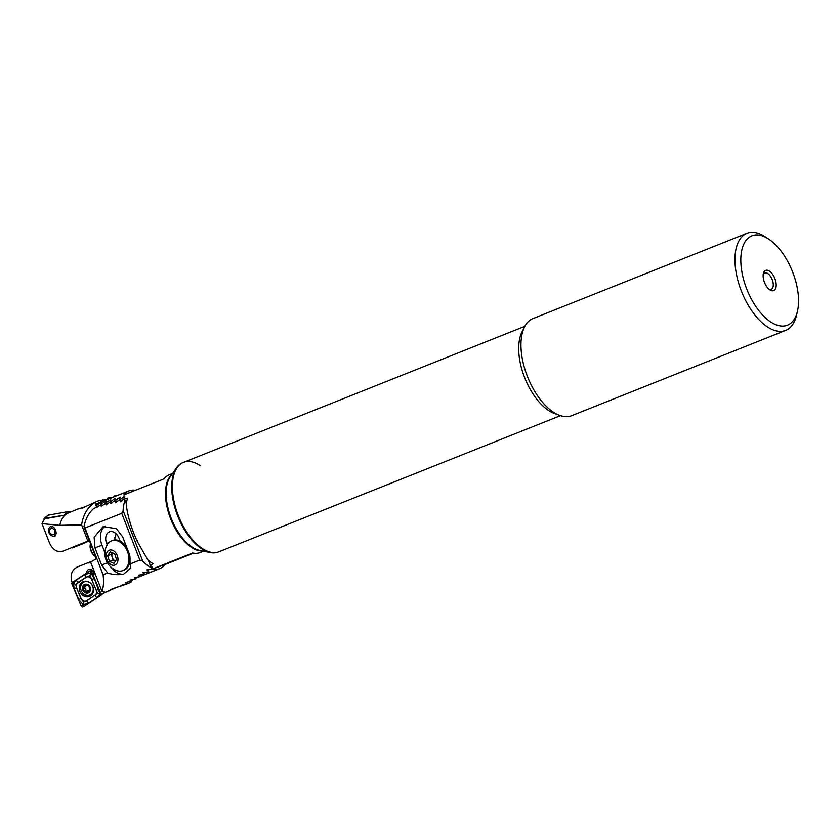 <?xml version="1.0" encoding="UTF-8"?>
<svg xmlns="http://www.w3.org/2000/svg" width="840" height="840" viewBox="0 0 840 840"><rect width="100%" height="100%" fill="white"/><g stroke="black" fill="none" stroke-linecap="round" stroke-linejoin="round"><path stroke-width="1.26" d="M768.978 289.159A8.778 4.473 68.3 0 0 771.173 289.349A8.778 4.473 68.3 0 0 771.246 289.317A8.778 4.473 68.3 0 0 772.181 279.573A8.778 4.473 68.3 0 0 764.82 272.969A8.778 4.473 68.3 0 0 764.747 273A8.778 4.473 68.3 0 0 763.203 274.68M765.744 270.354A10.867 5.534 68.3 0 0 763.381 273.556A10.867 5.534 68.3 0 0 769.881 289.853A10.867 5.534 68.3 0 0 773.598 290.63A10.867 5.534 68.3 0 0 774.879 278.628A10.867 5.534 68.3 0 0 765.744 270.354M787.059 325.322A48.09 24.476 68.3 0 0 797.475 311.157A48.09 24.476 68.3 0 0 768.758 239.106A48.09 24.476 68.3 0 0 752.283 235.662A48.09 24.476 68.3 0 0 746.613 288.74A48.09 24.476 68.3 0 0 787.059 325.322M768.758 239.106L765.335 236.849A52.269 26.607 68.3 0 0 747.432 233.1A52.269 26.607 68.3 0 0 746.97 233.268A52.269 26.607 68.3 0 0 741.437 291.228A52.269 26.607 68.3 0 0 785.222 330.55A52.269 26.607 68.3 0 0 785.683 330.382A52.269 26.607 68.3 0 0 796.551 315.157L797.475 311.157M746.97 233.268L532.98 318.57A52.269 26.607 68.3 0 0 524.486 327.002A52.269 26.607 68.3 0 0 527.625 376.971A52.269 26.607 68.3 0 0 559.724 415.401A52.269 26.607 68.3 0 0 571.242 415.842A52.269 26.607 68.3 0 0 571.694 415.674L785.683 330.382M200.351 465.675A48.09 24.476 68.3 0 0 183.456 462.389A48.09 24.476 68.3 0 0 178.364 515.718A48.09 24.476 68.3 0 0 218.652 551.891A48.09 24.476 68.3 0 0 219.072 551.733L560.458 415.653M524.486 327.002L521.944 332.115A48.09 24.476 68.3 0 0 524.832 378.084A48.09 24.476 68.3 0 0 554.358 413.438L559.724 415.401M202.356 550.946A41.811 21.284 -111.7 0 1 170.52 518.49A41.811 21.284 -111.7 0 1 171.864 474.453M172.536 473.498L169.06 474.884A41.811 21.284 -111.7 0 0 163.926 478.926L123.795 494.918A41.811 21.284 -111.7 0 1 128.94 490.875A41.811 21.284 -111.7 0 1 135.46 490.277M152.481 567.378L151.956 567.703L152.481 567.378L150.36 565.52L152.953 563.692A41.811 21.284 -111.7 0 1 147.819 559.86L137.183 541.317L137.676 540.603L136.784 540.435L133.739 533.159C129.591 522.322 127.103 512.705 126.273 504.294A41.811 21.284 -111.7 0 1 127.544 498.173L124.425 498.677L124.803 495.999L120.393 499.391L119.595 499.548L120.057 497.133L115.595 500.356L114.797 500.525L115.353 498.351L110.828 501.417L110.03 501.596L110.68 499.653L106.092 502.562L105.305 502.761L106.04 501.039L101.398 503.8L100.611 504.011L101.43 502.499L96.726 505.113L95.949 505.344L96.338 504.168A41.811 21.284 -111.7 0 1 98.511 503.003L128.94 490.875M101.43 502.499L101.02 503.129M106.04 501.039L105.672 501.764M110.68 499.653L110.355 500.483M115.353 498.351L115.059 499.286M120.057 497.133L119.469 497.28L119.805 498.173M124.803 495.999L124.194 496.136L124.593 497.154M148.281 569.888L147.746 570.192L148.186 569.825M152.87 569.058A41.811 21.284 -111.7 0 0 159.904 568.554A41.811 21.284 -111.7 0 0 165.049 564.512L193.515 553.161M203.501 551.176L200.025 552.562A41.811 21.284 -111.7 0 1 192.654 552.993L152.796 568.88L165.049 564.512M96.338 504.168L96.033 505.271M96.758 507.433L95.949 505.344M97.461 507.014L96.726 505.113M101.294 505.775L100.611 504.011M116.319 502.226L115.595 500.356M120.467 501.795L119.595 499.548M121.117 501.26L120.393 499.391M115.416 539.952L114.576 537.779M102.133 505.691L101.398 503.8M106.134 504.913L105.305 502.761M106.827 504.452L106.092 502.562M110.88 503.78L110.03 501.596M111.552 503.296L110.828 501.417M115.647 502.74L114.797 500.525M150.36 565.52L148.334 560.312M126.357 503.632L124.425 498.677M51.387 527.194C54.285 524.454 58.485 535.301 54.495 535.196M78.95 544.74L82.835 543.228M112.592 497.595L108.874 497.669L106.817 499.411L100.464 500.535A41.811 21.284 68.3 0 0 97.188 501.291L81.711 508.358L77.805 509.019L85.186 506.804M83.444 542.819L83.685 543.396L89.418 540.698M121.632 493.784L120.32 494.308M115.458 496.251L115.206 495.6L114.145 495.947L113.389 497.354M117.075 495.6L115.206 495.6M114.419 496.661L114.145 495.947M89.334 540.498L62.843 551.208C57.267 552.615 52.826 549.906 49.539 543.081L42 523.645L44.499 518.826L64.775 515.245A41.811 21.284 -111.7 0 0 59.819 525.336L42 523.645M83.685 543.396L72.419 547.89M44.037 519.435L44.142 518.5L65.268 515.046A41.811 21.284 68.3 0 1 67.326 513.398L77.805 509.019M97.188 501.291A41.811 21.284 68.3 0 0 94.983 502.478C87.675 507.045 83.223 514.51 81.606 524.853L59.819 525.336M135.828 490.13L133.298 490.193M140.837 488.166L139.713 488.576M103.11 501.165L102.575 499.8M101.031 501.995L100.464 500.535M96.033 505.187L94.983 502.478M109.284 498.708L108.874 497.669M108.255 499.118L107.825 498.015M87.874 541.034L81.606 524.853M55.419 535.805A5.229 4.494 64.4 0 1 49.676 533.988A5.229 4.494 64.4 0 1 49.424 527.604A5.229 4.494 64.4 0 1 50.904 526.375M54.569 533.694A3.244 2.793 64.4 0 1 49.938 529.368A3.244 2.793 64.4 0 1 54.569 533.694M43.995 518.574L47.859 515.403A1.67 1.439 64.4 0 1 48.426 515.141L68.565 511.507A1.67 1.439 64.4 0 1 70.025 512.117M117.327 587.034L101.147 594.206L93.482 575.904A4.179 3.602 -115.6 0 0 93.093 571A4.179 3.602 -115.6 0 0 88.715 569.499A4.179 3.602 -115.6 0 0 88.526 569.583A4.179 3.602 -115.6 0 0 86.614 573.038M109.683 590.803L108.486 590.972L112.718 588.599C122.147 585.848 131.177 582.361 120.813 585.48M135.44 577.51L135.954 578.844L130.095 580.094L131.618 581.028L125.822 582.425L127.26 583.139L125.79 583.832A41.811 21.284 68.3 0 0 129.066 583.086A41.811 21.284 68.3 0 0 131.271 581.9L132.615 579.684M148.291 560.27L151.19 567.756A41.811 21.284 -111.7 0 1 142.779 561.225L123.123 510.562L121.737 513.324L84.956 527.982L83.979 526.691C85.46 519.078 88.641 513.072 93.545 508.683L101.199 504.819M101.178 506.184L105.808 503.36M105.977 504.494L110.45 501.974M110.691 503.296L115.122 500.661M151.19 567.756L152.953 569.289L146.843 569.877L148.754 571.809L142.716 572.575L144.522 574.235L138.537 575.169L140.249 576.576L134.337 577.668L135.954 578.844M115.437 502.194L115.626 502.751L119.826 499.443M120.225 501.186L120.771 501.596L124.561 498.309M90.71 562.327L88.851 563.062L88.62 562.485L91.907 561.299M88.62 562.485L77.343 566.979C71.558 570.139 69.825 575.337 72.156 582.561L72.177 582.624M143.84 572.481L144.522 574.235M139.65 575.043L140.249 576.576M130.263 563.934L130.809 567.893L123.732 574.087C118.356 575.138 112.98 574.76 107.614 572.964L101.619 565.005L94.962 547.848L94.133 537.254L103.068 526.628L116.371 528.644L122.651 536.812L129.308 553.97L130.263 563.934L139.881 560.101L142.779 561.225M101.147 594.206L105.945 592.2A41.811 21.284 -111.7 0 1 105.462 592.316L101.934 591.266C103.52 587.433 103.908 581.931 103.1 574.76L107.614 572.964M105.2 592.326L105.945 592.2M101.934 591.266L90.626 562.128L95.876 559.02L95.666 556.825L83.979 526.691M126.903 582.204L127.26 583.139M131.04 581.312L131.271 581.9M84.956 527.982L103.1 574.76M121.737 513.324L139.881 560.101M123.123 510.562A41.811 21.284 -111.7 0 1 125.045 500.336L126.347 503.695M152.103 567.074L152.953 569.289M147.987 569.825L148.754 571.809M116.141 533.799L114.566 539.007L114.912 540.299M131.187 579.894L131.618 581.028M120.183 541.159L119.081 538.303A9.618 6.731 -110.3 0 0 109.505 531.815A9.618 6.731 -110.3 0 0 106.607 543.375L107.163 544.813M104.906 552.731L101.997 545.244A16.727 11.697 69.7 0 1 105.367 525.998M123.732 574.087A16.727 11.697 69.7 0 1 111.405 567.504M91.371 569.594A4.179 3.602 -115.6 0 0 91.235 570.696M92.841 586.457A8.053 6.93 -115.6 0 0 82.929 581.763A8.053 6.93 -115.6 0 0 79.968 591.591A8.053 6.93 -115.6 0 0 89.88 596.284A8.053 6.93 -115.6 0 0 92.841 586.457M77.773 582.845A4.179 3.602 -115.6 0 0 76.598 587.748L81.112 598.51A4.179 3.602 -115.6 0 0 86.625 600.747L95.036 595.203A4.179 3.602 -115.6 0 0 96.212 590.31L91.697 579.548A4.179 3.602 -115.6 0 0 86.184 577.311L75.758 584.482L76.598 587.748M72.492 582.32A1.67 1.439 -115.6 0 0 72.03 584.283L81.133 606.008A1.67 1.439 -115.6 0 0 83.339 606.9L100.306 595.728A1.67 1.439 -115.6 0 0 100.779 593.775L91.675 572.05A1.67 1.439 -115.6 0 0 89.471 571.158L72.492 582.32L73.469 583.223L76.198 580.146L84.609 574.613L90.762 572.838L93.261 571.252M83.611 602.154L83.129 604.695L78.656 599.487L74.151 588.714L76.492 587.779L80.997 598.553L83.611 602.154L86.783 600.894L97.577 593.313L89.985 575.526L90.762 572.838L94.258 578.519L100.117 594.006L96.716 597.86L88.305 603.393L83.129 604.695L83.339 606.9M74.151 588.714L73.469 583.223M89.985 575.526L86.184 577.311M75.758 584.482L73.658 583.506M99.96 594.153L97.577 593.313M88.085 585.28L86.825 585.627L85.27 584.63L83.108 587.192M83.864 586.992L83.307 588.735L84.095 590.74L87.255 592.252L88.599 591.686L89.796 588.504L88.316 585.291L86.825 585.627M88.316 585.291L87.748 585.438M85.796 584.934L84.504 585.553L85.27 584.63M88.641 591.108A1.512 1.302 -115.6 0 0 87.024 591.003M86.405 595.235A7.109 6.111 -115.6 0 0 89.995 594.856A7.109 6.111 -115.6 0 0 93.219 589.817A7.109 6.111 -115.6 0 0 87.444 581.637A7.109 6.111 -115.6 0 0 83.864 582.025A7.109 6.111 -115.6 0 0 80.64 587.066A7.109 6.111 -115.6 0 0 86.405 595.235M82.425 587.759A4.599 3.959 -115.6 0 0 86.163 593.04A4.599 3.959 -115.6 0 0 90.562 589.533A4.599 3.959 -115.6 0 0 86.835 584.251A4.599 3.959 -115.6 0 0 82.425 587.759M85.712 581.175A7.109 6.111 -115.6 0 0 85.155 581.406L83.864 582.025M88.589 591.612L87.255 592.252L88.599 591.686M86.173 592.841A4.389 3.78 -115.6 0 0 90.384 589.491A4.389 3.78 -115.6 0 0 86.814 584.451A4.389 3.78 -115.6 0 0 82.614 587.8A4.389 3.78 -115.6 0 0 86.173 592.841M85.166 591.927L86.373 591.559M89.995 594.856L91.298 594.226A7.109 6.111 -115.6 0 0 92.957 592.988M86.583 591.182A0.861 0.745 64.4 0 1 85.775 589.942A1.512 1.302 -115.6 0 0 84.977 587.937L83.307 588.735M84.977 587.937A0.861 0.745 64.4 0 1 84.493 586.688M83.874 586.992L85.512 586.204A1.512 1.302 -115.6 0 0 86.173 585.323M112.371 552.804A5.229 3.654 -110.3 0 0 112.203 557.298L111.258 554.432L112.35 552.794M122.703 570.644A15.887 11.12 -110.3 0 0 127.88 552.647A15.887 11.12 -110.3 0 0 112.203 540.666A15.887 11.12 -110.3 0 0 111.668 540.845A15.887 11.12 -110.3 0 0 106.964 545.181A18.081 18.081 0 0 0 116.308 570.413A15.887 11.12 -110.3 0 0 122.157 570.822A15.887 11.12 -110.3 0 0 122.703 570.644L123.764 570.245A15.887 11.12 -110.3 0 0 129.633 554.873M114.576 565.173A7.949 5.554 -110.3 0 0 117.432 556.08A7.949 5.554 -110.3 0 0 109.589 550.095A7.949 5.554 -110.3 0 0 106.733 559.178A7.949 5.554 -110.3 0 0 114.576 565.173M109.515 561.509L107.614 555.786L110.187 551.901L114.65 553.749L116.55 559.482L113.978 563.356L109.515 561.509L113.148 560.165L112.203 557.298A5.229 3.654 -110.3 0 0 115.385 561.089L113.148 560.165M126.924 547.827A15.887 11.12 -110.3 0 0 112.728 540.446L111.668 540.845M111.258 554.432L107.614 555.786M90.542 543.596A8.358 4.253 68.3 0 0 90.436 543.974A8.358 4.253 68.3 0 0 95.434 556.5A8.358 4.253 68.3 0 0 95.582 556.605M90.436 543.974L90.248 544.772A7.529 3.833 68.3 0 0 94.752 556.049L95.434 556.5M183.456 462.389L182.794 462.651A48.09 24.476 68.3 0 0 176.505 467.828L170.289 476.711A41.811 21.284 68.3 0 0 169.312 512.841A41.811 21.284 68.3 0 0 192.024 547.04A41.811 21.284 68.3 0 0 199.658 550.4L210.284 552.562A48.09 24.476 68.3 0 0 218.4 551.996L219.072 551.733A48.09 24.476 68.3 0 1 202.178 548.436A48.09 24.476 68.3 0 1 174.122 501.774A48.09 24.476 68.3 0 1 183.456 462.389L524.853 326.308M176.505 467.828A48.09 24.476 68.3 0 0 175.382 509.376A48.09 24.476 68.3 0 0 201.506 548.709A48.09 24.476 68.3 0 0 210.284 552.562M64.281 514.878L68.565 511.507M64.754 515.172L65.489 514.826M44.142 518.5L48.426 515.141M101.619 565.005L107.426 562.852M94.962 547.848L101.997 545.244M109.001 542.493L106.607 543.375M86.205 595.192A7.77 6.689 -115.6 0 0 91.382 595.266M83.674 581.469A8.053 6.93 -115.6 0 0 80.882 585.669M84.672 581.238A7.77 6.689 -115.6 0 0 82.887 582.635M100.926 593.702L100.117 594.006M103.131 593.418L100.517 595.56M82.205 592.4A8.053 6.93 -115.6 0 0 90.573 595.896M99.992 594.521L100.306 595.728M90.783 572.365L89.471 571.158M73.353 583.726L72.03 584.283M82.908 605.262L81.133 606.008M84.609 574.613L86.132 577.111L77.721 582.645A2.929 1.48 -123.3 0 0 76.198 580.146M94.258 578.519L91.697 579.548M98.773 589.281L96.212 590.31M96.716 597.86L95.036 595.203M88.305 603.393A2.929 1.48 -123.3 0 0 86.783 600.894L86.625 600.747M78.656 599.487L81.112 598.51M85.775 589.942L84.095 590.74M159.904 568.554L140.185 576.419M138.369 577.143L135.702 578.203M129.066 583.086L124.709 584.819M92.579 570.423L89.901 570.98M103.142 593.418L100.422 595.654M87.234 590.867L85.586 591.654M88.158 585.28L87.559 585.564"/></g></svg>
